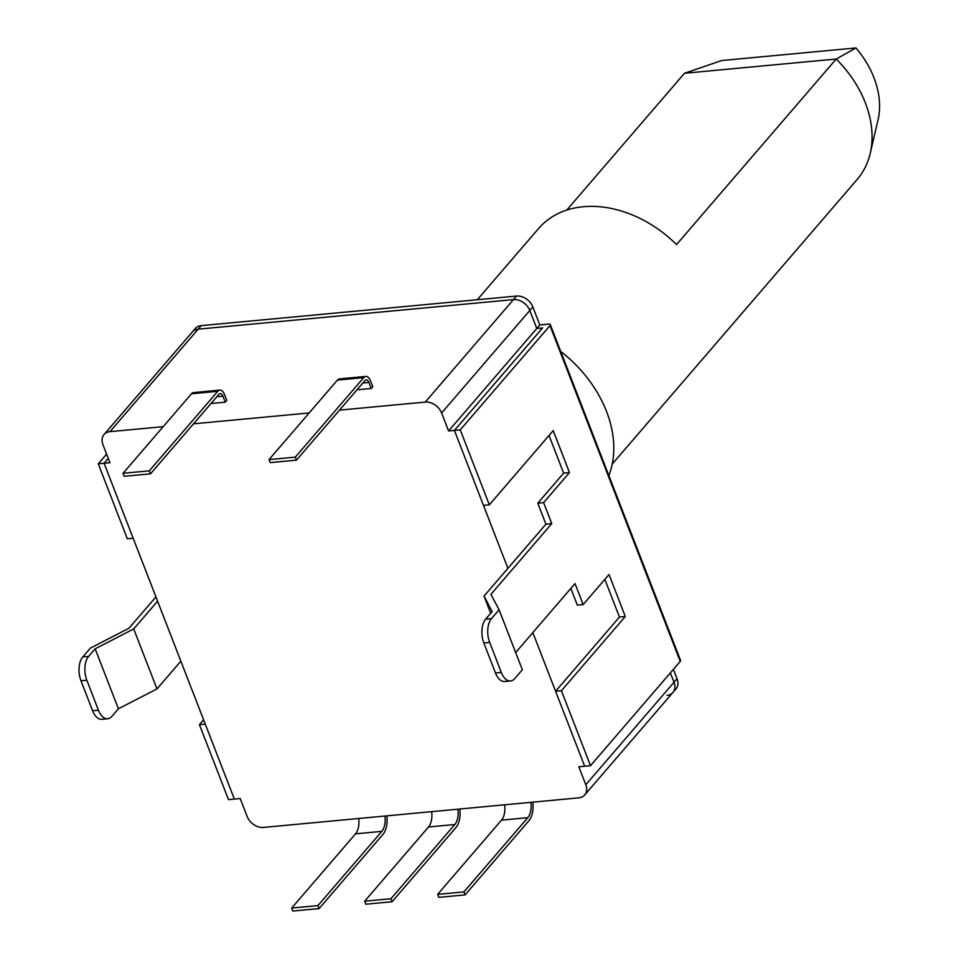 <?xml version="1.0" encoding="UTF-8"?>
<svg xmlns="http://www.w3.org/2000/svg" width="959" height="959" viewBox="0 0 959 959"><rect width="100%" height="100%" fill="white"/><g stroke="black" fill="none" stroke-linecap="round" stroke-linejoin="round"><path stroke-width="1.44" d="M666.984 695.359A13.965 10.393 40.7 0 0 672.918 692.47A13.965 10.393 40.7 0 0 674.009 682.269L670.365 672.882L674.009 682.269A13.965 10.393 40.7 0 1 672.918 692.47L584.702 794.963A13.965 10.393 -139.3 0 1 578.78 797.852L263.497 827.425A13.965 10.393 -139.3 0 1 247.17 816.529L240.194 798.535L234.356 799.087L104.099 463.281L109.937 462.729L102.961 444.748A13.965 10.393 -139.3 0 1 104.051 434.535A13.965 10.393 -139.3 0 1 109.985 431.658L163.186 426.671M584.702 794.963A13.965 10.393 -139.3 0 0 585.805 784.762L578.828 766.78L584.666 766.229L532.832 632.604M339.498 410.128L425.269 402.085A13.965 10.393 -139.3 0 1 441.596 412.981L448.572 430.975L454.41 430.423L483.48 505.381L489.33 504.83L460.248 429.872L454.41 430.423L507.91 568.339M193.526 423.818L309.146 412.969M104.051 434.535L192.256 332.042A13.965 10.393 40.7 0 1 198.189 329.165L513.473 299.592A13.965 10.393 40.7 0 1 529.8 310.488L536.776 328.481L542.614 327.93L536.776 328.481L529.8 310.488L532.844 306.952A13.965 10.393 40.7 0 0 516.517 296.055L201.234 325.628A13.965 10.393 40.7 0 0 195.3 328.505L192.256 332.042A13.965 10.393 40.7 0 1 198.189 329.165L513.473 299.592A13.965 10.393 40.7 0 1 529.8 310.488L441.596 412.981M454.41 430.423L542.614 327.93L454.41 430.423M448.572 430.975L539.821 324.945L532.844 306.952M225.269 402.157L222.944 396.163A5.239 2.841 84.6 0 0 220.174 393.598A5.239 2.841 84.6 0 0 218.916 394.317L150.479 473.842L149.316 470.845L217.753 391.32A8.727 4.735 -95.4 0 1 219.851 390.121A8.727 4.735 -95.4 0 1 224.466 394.401L226.792 400.394L225.269 402.157L211.016 403.499M356.988 389.81L371.229 388.467L372.751 386.705L370.426 380.711A8.727 4.735 -95.4 0 0 365.811 376.431L339.534 378.901A8.727 4.735 -95.4 0 0 337.448 380.088L363.725 377.63A8.727 4.735 -95.4 0 1 365.811 376.431M98.262 463.832L127.331 538.79L133.169 538.239L104.099 463.281L108.271 458.438L104.099 463.281L98.262 463.832L106.605 454.134M150.479 473.842L124.214 476.299L123.052 473.302L191.488 393.789A8.727 4.735 -95.4 0 1 193.574 392.591L219.851 390.121M149.316 470.845L123.052 473.302M371.229 388.467L368.903 382.473A5.239 2.841 84.6 0 0 366.134 379.908A5.239 2.841 84.6 0 0 364.888 380.627L296.451 460.152L270.174 462.61L269.011 459.613L337.448 380.088M296.451 460.152L295.288 457.155L363.725 377.63M269.011 459.613L295.288 457.155M459.829 809.012A19.204 10.417 -95.4 0 1 455.969 827.521L392.087 901.736L390.924 898.739L454.806 824.524A15.716 8.523 84.6 0 0 457.946 809.192M392.087 901.736L365.823 904.205L364.66 901.208L428.529 826.982A15.716 8.523 84.6 0 0 431.67 811.65M390.924 898.739L364.66 901.208M386.849 815.857A19.204 10.417 -95.4 0 1 382.989 834.366L319.107 908.581L317.944 905.584L381.826 831.369A15.716 8.523 84.6 0 0 384.955 816.037M319.107 908.581L292.843 911.05L291.68 908.053L355.549 833.827A15.716 8.523 84.6 0 0 358.69 818.495M317.944 905.584L291.68 908.053M532.808 802.168A19.204 10.417 -95.4 0 1 528.948 820.676L465.079 894.891L463.916 891.894L527.786 817.679A15.716 8.523 84.6 0 0 530.926 802.335M465.079 894.891L438.802 897.36L437.64 894.363L501.509 820.137A15.716 8.523 84.6 0 0 504.65 804.805M463.916 891.894L437.64 894.363M612.238 464.06L857.19 179.429A104.735 77.955 -139.3 0 0 870.209 153.392A104.735 77.955 -139.3 0 0 865.378 102.901A104.735 77.955 -139.3 0 0 836.2 59.026L684.51 73.256L566.781 210.057M477.306 299.735L538.742 228.35A104.735 77.955 40.7 0 1 676.527 244.581L836.2 59.026L855.967 47.95A87.713 65.284 40.7 0 1 878.012 120.019L870.209 153.392M460.248 429.872L549.975 325.616A3.488 1.355 -21.2 0 0 550.31 324.622A3.488 1.355 -21.2 0 0 548.572 324.118L539.821 324.945M585.805 784.762L677.042 678.732L673.41 669.346M677.042 678.732A13.965 10.393 40.7 0 1 675.951 688.934L672.918 692.47M560.703 351.414A113.462 84.452 40.7 0 1 606.544 411.471A113.462 84.452 -139.3 0 1 608.869 475.604M199.436 724.68L228.506 799.638L234.356 799.087L205.274 724.129L199.436 724.68L203.608 719.825M157.6 601.197L133.721 628.948L156.976 688.91L180.855 661.171M107.696 718.759L101.858 719.31A17.454 9.47 -95.4 0 1 92.615 710.763L80.988 680.782A17.454 9.47 -95.4 0 1 82.774 656.951L88.624 656.412A17.454 9.47 84.6 0 0 86.825 680.231L98.453 710.211A17.454 9.47 84.6 0 0 107.696 718.759A17.454 9.47 84.6 0 0 111.879 716.373L118.413 708.773L156.976 688.91M515.666 652.552L575.028 583.575L583.168 604.566L609.013 574.525L625.304 616.505L561.423 690.72L590.504 765.678L584.666 766.229L555.585 691.271L619.466 617.045L625.304 616.505M499.076 609.78L522.343 669.754L514.731 678.588A17.454 9.47 84.6 0 1 510.548 680.974L504.71 681.513A17.454 9.47 -95.4 0 1 495.479 672.978L483.851 642.998A17.454 9.47 -95.4 0 1 485.638 619.166L492.171 611.566L484.031 596.09L545.923 524.165L551.761 523.614L490.936 594.304L499.076 609.78L491.476 618.615A17.454 9.47 84.6 0 0 489.689 642.446L501.317 672.427A17.454 9.47 84.6 0 0 510.548 680.974M155.933 596.906L128.95 628.253L90.386 648.116L82.774 656.951M88.624 656.412L95.157 648.811L133.721 628.948M95.157 648.811L118.413 708.773M561.423 690.72L555.585 691.271M489.33 504.83L553.199 430.615L569.478 472.583L543.621 502.624L551.761 523.614M590.504 765.678L680.231 661.422A3.488 1.355 158.8 0 0 680.566 660.427L550.31 324.622M549.028 435.458L563.64 473.135L537.783 503.175L545.923 524.165M604.841 579.368L619.466 617.045M570.857 588.43L577.33 605.117L583.168 604.566M484.031 596.09L490.696 613.281M563.64 473.135L569.478 472.583M537.783 503.175L543.621 502.624M684.51 73.256L721.707 60.549L855.967 47.95M425.269 402.085L516.517 296.055M201.234 325.628L109.985 431.658M222.944 396.163L216.842 396.738M217.753 391.32L191.488 393.789M362.802 383.049L368.903 382.473M454.806 824.524L428.529 826.982M381.826 831.369L355.549 833.827M527.786 817.679L501.509 820.137M98.453 710.211L92.615 710.763M485.638 619.166L491.476 618.615M80.988 680.782L86.825 680.231M549.975 325.616L680.231 661.422M483.851 642.998L489.689 642.446M501.317 672.427L495.479 672.978"/></g></svg>
